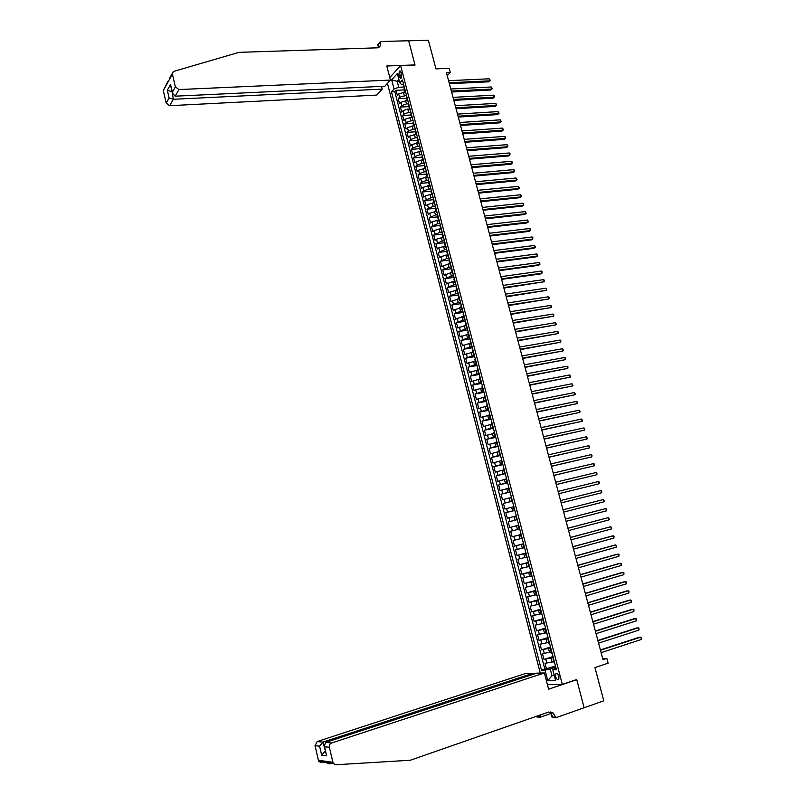 <?xml version="1.0" encoding="UTF-8"?>
<svg xmlns="http://www.w3.org/2000/svg" width="805" height="805" viewBox="0 0 805 805"><rect width="100%" height="100%" fill="white"/><g stroke="black" fill="none" stroke-linecap="round" stroke-linejoin="round"><path stroke-width="1.21" d="M558.952 676.552C558.016 673.956 556.959 673.04 555.792 673.805L555.601 676.623C556.547 679.209 557.593 680.124 558.771 679.37L558.952 676.552M387.436 83.368L540.256 673.071M547.39 684.552L562.323 684.391L576.712 679.531L584.128 707.726L576.752 679.682L548.597 689.191L544.381 672.96L331.59 743.005C329.829 743.8 329.094 745.219 329.386 747.282L332.888 762.295L333.501 763.623L335.896 764.75L410.309 760.242L548.316 712.153L553.226 713.029L555.993 717.688L603.78 700.803L594.955 667.587L608.117 663.179L606.839 658.389L602.693 658.571M562.323 684.391L400.618 65.597L415.038 65.034L408.658 40.793L428.381 40.25L435.978 68.888L449.2 68.345L450.307 72.52L446.443 72.681L602.985 659.667L606.839 658.389M405.046 92.062L398.706 93.893L397.338 95.342L396.03 90.321L404.492 89.898M406.475 95.393L399.582 97.254L398.213 98.693L406.666 98.24M398.213 98.693L399.522 103.724L400.89 102.305L407.239 100.464M410.158 109.49L407.783 108.987L403.084 110.728L401.705 112.137L400.397 107.085L408.849 106.602M411.657 117.339L405.277 119.17L403.899 120.559L402.581 115.497L411.043 114.984M413.861 125.791L407.481 127.623L406.092 128.991L404.774 123.93L413.227 123.376M416.074 134.274L409.685 136.095L408.286 137.454L406.968 132.372L415.43 131.799M418.288 142.767L411.898 144.588L410.49 145.926L409.171 140.835L417.624 140.221M420.512 151.28L414.112 153.101L412.693 154.419L411.375 149.317L419.838 148.673M422.746 159.813L416.336 161.634L414.907 162.922L413.579 157.82L422.041 157.136M424.97 168.366L418.56 170.177L417.131 171.455L415.793 166.333L424.255 165.619M427.203 176.929L420.784 178.74L419.345 179.998L418.016 174.866L426.479 174.121M429.447 185.512L423.017 187.324L421.568 188.551L420.24 183.419L428.723 182.634M431.691 194.116L425.251 195.917L423.802 197.134L422.464 191.982L431.037 191.167M433.945 202.729L427.495 204.54L426.036 205.728L424.698 200.576L433.422 199.7M436.199 211.373L429.739 213.174L428.28 214.341L426.932 209.179L435.877 208.254M438.453 220.027L431.993 221.828L430.524 222.975L429.176 217.793L438.182 216.827M440.717 228.701L434.247 230.492L432.768 231.629L431.42 226.436L440.436 225.43M442.992 237.384L436.511 239.186L435.022 240.293L433.674 235.09L442.68 234.054M445.266 246.099L438.775 247.89L437.286 248.987L435.928 243.764L444.934 242.687M447.54 254.823L441.049 256.614L439.55 257.691L438.192 252.458L447.198 251.351M449.824 263.567L441.814 266.405L440.456 261.172L449.462 260.025M452.108 272.332L444.088 275.149L442.72 269.906L451.736 268.719M454.402 281.116L446.362 283.913L444.994 278.651L454.01 277.423M456.697 289.921L448.647 292.688L447.278 287.415L456.284 286.157M459.001 298.736L450.931 301.483L449.562 296.2L458.568 294.902M461.305 307.57L453.225 310.297L451.847 305.004L460.863 303.666M463.62 316.425L455.519 319.132L454.141 313.829L463.157 312.451M465.934 325.3L457.824 327.977L456.435 322.664L465.451 321.255M468.258 334.196L460.128 336.852L458.739 331.529L467.755 330.08M470.583 343.111L462.442 345.737L461.054 340.404L470.06 338.915M472.917 352.037L464.757 354.643L463.368 349.3L472.374 347.77M475.252 360.992L467.071 363.568L465.682 358.215L474.688 356.645M477.596 369.958L469.396 372.514L468.007 367.14L477.013 365.54M479.941 378.944L471.73 381.479L470.331 376.096L479.337 374.456M482.296 387.95L474.065 390.455L472.666 385.072L481.672 383.391M484.65 396.976L476.409 399.461L475 394.058L484.006 392.337M487.005 406.022L478.754 408.477L477.345 403.064L486.351 401.313M489.37 415.088L481.098 417.523L479.689 412.09L488.695 410.298M491.744 424.175L483.453 426.58L482.044 421.136L491.05 419.304M494.119 433.271L485.818 435.656L484.399 430.202L493.405 428.33M496.504 442.398L488.182 444.752L486.763 439.289L495.769 437.377M498.889 451.535L490.547 453.869L489.128 448.395L498.134 446.443M501.284 460.702L492.922 463.006L491.503 457.522L500.509 455.529M503.678 469.879L495.306 472.163L493.878 466.669L502.884 464.626M506.073 479.086L497.691 481.34L496.262 475.825L505.268 473.753M508.488 488.303L500.086 490.527L498.647 485.013L507.653 482.889M510.893 497.54L502.481 499.744L501.042 494.21L510.048 492.056M513.318 506.798L504.876 508.981L503.437 503.437L512.443 501.233M515.733 516.086L507.281 518.229L505.842 512.674L514.848 510.44M517.253 519.668L508.247 521.942L509.696 527.506L518.702 525.202M519.134 529.106L510.662 531.22L512.111 536.794L521.117 534.45M521.57 538.434L513.077 540.517L514.536 546.112L523.532 543.727M524.015 547.782L515.502 549.845L516.961 555.44L525.957 553.015M526.46 557.151L517.927 559.183L519.386 564.798L528.392 562.323M528.905 566.539L520.362 568.541L521.831 574.176L530.827 571.661M531.36 575.947L522.807 577.93L524.266 583.565L533.272 581.009M533.826 585.376L525.252 587.328L526.722 592.983L535.717 590.377M536.291 594.825L527.698 596.757L529.167 602.412L538.173 599.775M538.766 604.293L530.153 606.195L531.632 611.87L540.628 609.184M541.242 613.792L532.608 615.654L534.087 621.349L543.093 618.622M543.727 623.301L535.073 625.143L536.563 630.838L545.559 628.071M546.213 632.831L537.549 634.652L539.038 640.357L548.034 637.54M548.708 642.39L540.024 644.171L541.513 649.897L550.509 647.039M551.204 651.959L542.51 653.72L543.999 659.456L552.995 656.548M398.787 75.137L399.28 76.998L401.001 78.488L401.645 74.432L401.152 72.561L399.441 71.071L398.787 75.137L401.765 75.006M389.791 77.542L400.618 65.597M556.024 668.15L552.783 669.82L556.426 669.71L402.46 79.997L399.783 82.865L401.464 84.354L403.567 84.253M552.783 669.82L555.581 680.547L547.762 680.678L545.005 670.072L541.473 670.183L391.461 91.81L394.058 89.023L391.663 79.796L397.358 73.557L399.783 82.865M553.246 657.534L543.999 659.456M553.709 661.549L552.039 662.092L551.043 658.249M550.751 647.955L541.513 649.897M548.255 638.395L539.038 640.357M545.76 628.846L536.563 630.838M543.274 619.327L534.087 621.349M540.799 609.828L531.632 611.87M538.324 600.349L529.167 602.412M535.848 590.89L526.722 592.983M533.383 581.452L524.266 583.565M530.928 572.033L521.831 574.176M528.472 562.635L519.386 564.798M526.027 553.256L516.961 555.44M523.582 543.898L514.536 546.112M521.147 534.56L512.111 536.794M518.179 525.434L519.155 529.197L519.688 529.076L518.702 525.313L518.179 525.434L518.722 525.283L509.696 527.506M514.828 510.38L512.614 510.923L511.648 507.21M512.413 501.113L510.199 501.646L509.233 497.943M509.998 491.865L507.784 492.398L506.818 488.695M507.583 482.638L505.369 483.161L504.413 479.468M505.178 473.431L502.974 473.944L502.008 470.261M502.783 464.244L500.569 464.747L499.613 461.074M500.388 455.077L498.174 455.57L497.218 451.907M498.003 445.93L495.789 446.413L494.834 442.76M495.618 436.803L493.405 437.276L492.459 433.623M493.244 427.697L491.03 428.159L490.074 424.517M490.869 418.61L488.655 419.063L487.709 415.42M488.504 409.534L486.29 409.976L485.345 406.354M486.14 400.488L483.926 400.92L482.98 397.298M483.775 391.461L481.561 391.874L480.625 388.272M481.43 382.445L479.217 382.858L478.271 379.256M479.076 373.45L476.862 373.852L475.926 370.26M476.731 364.474L474.517 364.866L473.582 361.284M474.397 355.518L472.183 355.911L471.247 352.328M472.062 346.583L469.848 346.965L468.923 343.383M469.738 337.667L467.524 338.03L466.588 334.467M467.413 328.772L465.199 329.124L464.274 325.572M465.099 319.887L462.875 320.239L461.949 316.687M462.784 311.032L460.571 311.364L459.645 307.822M460.47 302.187L458.256 302.519L457.331 298.977M458.166 293.362L455.952 293.684L455.036 290.152M455.872 284.557L453.658 284.869L452.732 281.348M453.577 275.773L451.364 276.065L450.448 272.553M451.283 266.998L449.069 267.29L448.154 263.788M448.999 258.254L446.785 258.536L445.869 255.034M446.725 249.52L444.511 249.792L443.595 246.3M444.441 240.806L442.227 241.067L441.321 237.586M442.176 232.112L439.963 232.363L439.057 228.882M439.912 223.428L437.699 223.679L436.793 220.208M437.648 214.774L435.435 215.005L434.529 211.544M435.394 206.13L433.181 206.352L432.275 202.9M433.14 197.507L430.927 197.718L430.031 194.277M430.896 188.893L428.683 189.105L427.777 185.663M428.652 180.31L426.439 180.511L425.543 177.08M426.409 171.737L424.195 171.928L423.309 168.507M424.175 163.184L421.961 163.365L421.075 159.954M421.951 154.651L419.737 154.822L418.852 151.41M419.727 146.128L417.513 146.299L416.628 142.888M417.503 137.635L415.289 137.786L414.404 134.395M415.289 129.152L413.076 129.293L412.19 125.902M413.086 120.68L410.872 120.82L409.987 117.439M410.872 112.237L408.658 112.368L407.783 108.987M408.678 103.805L406.465 103.926L405.579 100.555M396.03 90.321L394.792 91.649L544.804 669.086L555.48 666.087M552.039 662.092L544.995 663.29L546.494 669.036M505.842 512.674L512.614 510.923M503.437 503.437L510.199 501.646M501.042 494.21L507.784 492.398M498.647 485.013L505.369 483.161M496.262 475.825L502.974 473.944M493.878 466.669L500.569 464.747M491.503 457.522L498.174 455.57M489.128 448.395L495.789 446.413M486.763 439.289L493.405 437.276M484.399 430.202L491.03 428.159M482.044 421.136L488.655 419.063M479.689 412.09L486.29 409.976M477.345 403.064L483.926 400.92M475 394.058L481.561 391.874M472.666 385.072L479.217 382.858M470.331 376.096L476.862 373.852M468.007 367.14L474.517 364.866M465.682 358.215L472.183 355.911M463.368 349.3L469.848 346.965M461.054 340.404L467.524 338.03M458.739 331.529L465.199 329.124M456.435 322.664L462.875 320.239M454.141 313.829L460.571 311.364M451.847 305.004L458.256 302.519M449.562 296.2L455.952 293.684M447.278 287.415L453.658 284.869M444.994 278.651L451.364 276.065M442.72 269.906L449.069 267.29M440.456 261.172L446.785 258.536M438.192 252.458L444.511 249.792M435.928 243.764L442.227 241.067M433.674 235.09L439.963 232.363M431.42 226.436L437.699 223.679M429.176 217.793L435.435 215.005M426.932 209.179L433.181 206.352M424.698 200.576L430.927 197.718M422.464 191.982L423.913 190.755L428.683 189.105M420.24 183.419L421.679 182.172L426.439 180.511M418.016 174.866L419.445 173.598L424.195 171.928M415.793 166.333L417.221 165.045L421.961 163.365M413.579 157.82L414.998 156.512L419.737 154.822M411.375 149.317L412.784 147.999L417.513 146.299M409.171 140.835L410.57 139.496L415.289 137.786M406.968 132.372L408.366 131.014L413.076 129.293M404.774 123.93L406.163 122.551L410.872 120.82M402.581 115.497L403.959 114.099L408.658 112.368M400.397 107.085L401.765 105.666L406.465 103.926M404.492 87.775L405.006 91.881L405.73 92.535M404.472 87.795L404.18 88.721M406.706 96.268L406.394 97.194M407.944 100.997L407.219 100.363L406.686 96.278M408.93 104.771L408.608 105.676M408.558 105.465L409.443 108.866L409.815 108.172L408.91 104.781M412.381 117.993L411.667 117.379L411.134 113.304L410.832 114.189M413.378 121.827L413.056 122.712M414.605 126.506L413.891 125.912L414.273 125.248M415.611 130.38L415.289 131.255M416.829 135.049L416.125 134.465L415.601 130.4M419.063 143.602L418.359 143.038L417.835 138.973L417.523 139.808M420.099 147.546L419.757 148.392M421.307 152.175L420.602 151.632L420.995 150.988M423.551 160.769L422.846 160.235L422.323 156.18L422.001 156.985M424.597 164.794L424.255 165.599M425.795 169.372L425.1 168.859L424.577 164.804M428.049 178.006L427.354 177.503L426.841 173.447L426.499 174.222M429.115 182.101L428.763 182.876M430.303 186.649L429.618 186.156L430.021 185.573M432.567 195.303L431.883 194.84L431.369 190.795L431.027 191.54M434.831 203.987L434.157 203.534L433.633 199.499L433.291 200.224M437.105 212.691L436.431 212.248L435.918 208.213L435.565 208.928M438.212 216.937L437.84 217.652M439.379 221.405L438.705 220.983L439.127 220.439M441.663 230.139L440.989 229.737L440.476 225.712L440.124 226.386M442.79 234.466L442.408 235.151M443.947 238.894L443.283 238.501L442.77 234.486M446.232 247.668L445.578 247.296L445.064 243.271L444.692 243.925M448.536 256.453L447.872 256.101L447.369 252.086L446.996 252.72M450.83 265.268L450.176 264.925L449.673 260.911L449.291 261.534M451.997 269.745L451.595 270.359M453.135 274.092L452.491 273.77L451.977 269.766M455.449 282.937L454.795 282.625L454.302 278.631L453.909 279.214M456.636 287.496L456.224 288.079M457.763 291.802L457.119 291.511L456.616 287.516M458.961 296.401L458.538 296.965M460.078 300.688L459.444 300.406L459.897 299.973M461.295 305.326L460.863 305.88M462.402 309.593L461.768 309.331L461.275 305.337M463.63 314.272L463.197 314.805M464.737 318.508L464.103 318.267L464.566 317.854M465.964 323.228L465.532 323.741M467.071 327.454L466.437 327.222L466.9 326.82L465.944 323.238M469.406 336.41L468.782 336.198L468.289 332.224L467.876 332.707M471.75 345.385L471.126 345.194L471.599 344.812M474.105 354.381L473.481 354.21L473.954 353.838L472.998 350.235M476.449 363.397L475.846 363.236L476.319 362.884L475.353 359.282L474.92 359.714M478.814 372.433L478.2 372.292L478.683 371.95L477.717 368.338L477.285 368.75M481.179 381.49L480.575 381.369L481.058 381.037M483.543 390.566L482.95 390.455L483.433 390.143M485.918 399.662L485.324 399.562L485.818 399.26L484.841 395.617L484.389 395.99M488.303 408.769L487.709 408.699L488.182 408.417L487.226 404.754L486.773 405.106M490.688 417.906L490.094 417.845L490.577 417.574L489.621 413.911L489.158 414.243M493.073 427.053L492.489 427.012L492.992 426.751M495.467 436.23L494.884 436.209L495.397 435.948L494.411 432.275L493.938 432.577M497.872 445.417L497.289 445.417L497.802 445.175L496.816 441.492L496.343 441.774M500.277 454.624L499.704 454.644L500.217 454.412L499.231 450.72L498.748 450.981M501.666 459.967L501.143 460.188L502.109 463.891L502.612 463.68L501.646 459.977M505.037 472.968L504.061 469.245L503.568 469.446L504.534 473.159L505.057 472.958M507.522 482.376L506.959 482.447L507.462 482.265L506.496 478.542L505.993 478.754M508.951 487.85L508.418 488.051L509.384 491.754L509.917 491.583L508.921 487.85M512.372 500.982L511.819 501.082L512.332 500.931L511.356 497.188L510.853 497.359M513.821 506.536L513.288 506.697L514.264 510.43L514.808 510.279L513.801 506.546M517.233 519.668L516.246 515.914L515.733 516.055L516.709 519.799M521.187 534.721L520.634 534.832L521.167 534.671M521.61 538.595L522.173 538.495M523.653 544.16L523.089 544.261L523.622 544.069M524.075 548.014L524.639 547.933M526.118 553.609L525.554 553.699L526.088 553.498M525.554 553.699L526.54 557.483L527.104 557.402M529.006 566.931L529.559 566.891L528.563 563.098L528.03 563.168L528.553 562.937M530.505 572.647L531.491 576.45L532.045 576.4L531.048 572.586L530.505 572.647L531.028 572.405M533.554 582.106L532.98 582.156L533.504 581.894M532.98 582.156L533.977 585.96L534.55 585.919M536.452 595.448L537.046 595.469L536.019 591.645L535.466 591.675L535.979 591.403M538.545 601.204L537.961 601.224L538.475 600.933M538.948 605.008L539.541 605.038M541.04 610.784L540.457 610.794L540.96 610.472M541.443 614.577L542.047 614.628M543.556 620.393L542.962 620.383L543.466 620.041M543.949 624.167L544.552 624.237L543.526 620.393M546.454 633.777L547.068 633.867L546.042 630.013L545.468 629.993L545.971 629.641M548.587 639.653L547.984 639.623L548.477 639.25M548.97 643.406L549.594 643.517M551.103 649.323L550.499 649.273L550.992 648.88M551.495 653.066L552.119 653.197M553.639 659.013L553.025 658.953L553.508 658.53M554.021 662.746L554.645 662.887L553.609 659.013M399.371 81.285L397.207 81.375L398.737 87.262L394.058 89.023M404.291 86.99L398.737 87.262M447.218 75.62L450.307 72.52M398.918 79.534L397.207 81.375L391.663 79.796M554.132 675.003L551.978 675.717L554.313 675.657M555.762 667.144L550.217 668.965L551.978 675.717L547.762 680.678M394.792 91.649L391.461 91.81M502.682 463.861L502.109 463.891M505.097 473.109L504.534 473.159M509.947 491.674L509.384 491.754M514.808 510.31L514.264 510.43M544.804 669.086L541.473 670.183M545.005 670.072L550.217 668.965M449.381 83.7L488.605 81.828L489.671 80.842L449.13 82.764M489.108 78.799L489.923 79.665L489.671 80.842L489.108 78.799L448.576 80.681M490.144 80.48L488.605 81.828M390.445 80.067L178.952 89.556L175.148 96.187L384.84 86.226L390.445 80.067L386.792 66L415.008 64.913L408.648 40.753L380.443 41.538L377.776 44.718L378.511 47.545M381.51 86.387L382.214 89.114L376.76 95.091L169.684 105.697L166.182 103.09L169.1 97.948L167.319 90.271L170.549 84.465L172.351 92.203L175.369 86.859L172.381 74.04L173.327 71.514L239.005 52.345L378.088 47.797C380.312 46.71 381.137 44.788 380.564 42.001L380.443 41.538M166.182 103.09L163.294 90.583L168.024 81.184M382.214 89.114L173.377 99.277L169.684 105.697M175.369 86.859L178.952 89.556M378.481 47.616L378.541 44.406L380.564 42.001M172.039 91.579L173.377 99.277L169.1 97.948M167.319 90.271L171.586 91.599L171.908 91.025M170.549 84.465L170.801 86.256M172.351 92.203L172.401 93.169L175.148 96.187M330.04 763.905L327.212 763.432M533.373 674.258L533.121 673.262L525.685 673.463L317.2 741.546L322.906 742.13L325.492 751.135M533.121 673.262L322.906 742.13L319.575 746.195L315.037 745.692L318.418 760.272L332.888 762.295M552.944 712.817L552.421 712.999M550.992 713.502L540.558 717.144L536.895 717.024L536.683 716.209M555.993 717.688L552.17 717.557L550.711 711.932M544.381 672.96L536.704 673.161L325.673 742.401L331.59 743.005M539.199 715.333L539.521 716.581L536.764 716.48M540.014 715.041L540.558 717.144M321.346 762.647L319.011 761.56L318.418 760.272M315.037 745.692L317.2 741.546M548.658 712.043L550.348 712.938L552.965 717.044L555.853 717.144M539.109 715.363L539.521 716.581M325.451 750.924L321.658 755.14L319.575 746.195M329.386 747.282L324.656 746.758L324.284 745.933L325.673 742.401M324.656 746.758L326.206 754.194M451.595 92.022L490.829 89.999L491.885 89.023L451.353 91.096M491.332 86.98L492.368 88.651L491.885 89.023L491.332 86.98L450.79 89.013M492.368 88.651L490.829 89.999M453.819 100.353L493.042 98.18L494.119 97.224L453.577 99.448M493.556 95.171L494.371 96.026L494.119 97.224L493.556 95.171L453.024 97.365M494.592 96.841L493.042 98.18M456.043 108.705L495.276 106.381L496.353 105.435L455.811 107.82M495.789 103.382L496.826 105.042L496.353 105.435L495.789 103.382L455.248 105.727M496.826 105.042L495.276 106.381M458.276 117.077L497.5 114.602L498.587 113.666L458.045 116.202M498.023 111.603L499.06 113.264L498.587 113.666L498.023 111.603L457.492 114.109M499.06 113.264L497.5 114.602M460.51 125.459L499.744 122.833L500.821 121.907L460.289 124.604M500.267 119.844L501.294 121.505L500.821 121.907L500.267 119.844L459.725 122.501M462.754 133.861L501.978 131.084L503.065 130.169L462.533 133.026M502.511 128.106L503.538 129.756L503.065 130.169L502.511 128.106L461.969 130.923M464.998 142.284L504.222 139.346L505.319 138.45L464.787 141.469M504.755 136.377L505.56 137.192L505.319 138.45L504.755 136.377L464.223 139.356M467.252 150.716L506.476 147.627L507.573 146.741L467.041 149.921M507.009 144.669L507.814 145.484L507.573 146.741L507.009 144.669L466.477 147.808M469.506 159.169L508.73 155.929L509.827 155.053L469.295 158.394M509.263 152.97L510.068 153.785L509.827 155.053L509.263 152.97L468.731 156.271M471.76 167.641L510.984 164.24L512.091 163.385L471.559 166.877M511.527 161.302L512.332 162.097L512.091 163.385L511.527 161.302L470.995 164.753M474.024 176.134L513.248 172.572L514.365 171.727L473.833 175.389M513.791 169.634L514.596 170.439L514.365 171.727L513.791 169.634L473.26 173.256M476.298 184.637L515.512 180.924L516.629 180.089L476.107 183.912M516.065 177.996L517.092 179.626L516.629 180.089L516.065 177.996L475.534 181.779M478.573 193.16L517.786 189.296L518.913 188.471L478.381 192.455M518.34 186.368L519.366 187.988L518.913 188.471L518.34 186.368L477.808 190.312M480.847 201.703L520.06 197.678L521.187 196.863L480.666 201.008M520.614 194.76L521.419 195.535L521.187 196.863L520.614 194.76L480.092 198.875M483.131 210.256L522.344 206.07L523.471 205.275L482.95 209.592M522.908 203.172L523.703 203.937L523.471 205.275L522.908 203.172L482.376 207.438M485.415 218.839L524.629 214.492L525.766 213.707L485.244 218.185M525.192 211.594L526.218 213.204L525.766 213.707L525.192 211.594L484.67 216.032M487.709 227.433L526.923 222.925L528.06 222.15L487.538 226.799M527.486 220.037L528.513 221.637L528.06 222.15L527.486 220.037L486.965 224.645M490.004 236.036L529.217 231.377L530.364 230.612L489.843 235.422M529.781 228.499L530.576 229.244L530.364 230.612L529.781 228.499L489.269 233.269M492.308 244.67L531.511 239.84L532.669 239.095L492.147 244.076M532.085 236.972L532.88 237.717L532.669 239.095L532.085 236.972L491.573 241.913M494.612 253.313L533.816 248.322L534.973 247.598L494.461 252.74M534.399 245.465L535.416 247.055L534.973 247.598L534.399 245.465L493.878 250.576M496.927 261.977L536.13 256.825L537.287 256.111L496.776 261.424M536.704 253.978L537.73 255.557L537.287 256.111L536.704 253.978L496.192 259.25M499.241 270.661L538.434 265.348L539.602 264.644L499.1 270.128M539.028 262.511L540.044 264.08L539.602 264.644L539.028 262.511L498.516 267.944M501.565 279.365L540.759 273.891L541.926 273.197L501.424 278.842M541.342 271.054L542.137 271.768L541.926 273.197L541.342 271.054L500.841 276.668M503.89 288.079L544.261 281.76L503.749 287.586M543.677 279.617L544.462 280.331L544.261 281.76L543.677 279.617L503.165 285.403M506.214 296.824L546.585 290.343L506.083 296.341M546.001 288.2L546.786 288.904L546.585 290.343L546.001 288.2L505.5 294.147M508.549 305.578L548.93 298.947L508.428 305.115M548.346 296.793L549.121 297.498L548.93 298.947L548.346 296.793L507.844 302.922M510.893 314.353L551.264 307.57L510.773 313.91M550.68 305.417L551.465 306.101L551.264 307.57L550.68 305.417L510.189 311.706M513.238 323.137L553.619 316.204L513.127 322.714M553.025 314.051L553.81 314.725L553.619 316.204L553.025 314.051L512.533 320.511M515.582 331.952L555.963 324.868L515.482 331.549M555.38 322.694L556.396 324.244L555.963 324.868L555.38 322.694L514.888 329.336M517.937 340.777L558.328 333.542L517.836 340.394M557.734 331.368L558.75 332.908L558.328 333.542L557.734 331.368L517.243 338.18M520.302 349.622L560.683 342.226L520.201 349.259M560.099 340.052L560.874 340.716L560.683 342.226L560.099 340.052L519.607 347.046M522.666 358.497L563.047 350.94L522.576 358.145M562.464 348.756L563.47 350.286L563.047 350.94L562.464 348.756L521.982 355.931M525.031 367.372L565.422 359.664L524.951 367.05M564.828 357.48L565.603 358.134L565.422 359.664L564.828 357.48L524.347 364.826M527.406 376.277L567.797 368.408L527.325 375.975M567.203 366.225L567.978 366.859L567.797 368.408L567.203 366.225L526.732 373.741M529.781 385.203L570.182 377.173L529.71 384.921M569.588 374.979L570.594 376.488L570.182 377.173L569.588 374.979L529.116 382.677M532.165 394.138L572.566 385.957L532.095 393.876M571.973 383.764L572.979 385.263L572.566 385.957L571.973 383.764L531.501 391.633M534.56 403.094L574.951 394.752L534.49 402.852M574.357 392.558L575.364 394.058L574.951 394.752L574.357 392.558L533.896 400.608M536.955 412.079L577.356 403.577L536.895 411.858M576.752 401.363L577.759 402.862L577.356 403.577L576.752 401.363L536.291 409.604M539.35 421.075L579.751 412.412L539.3 420.874M579.147 410.198L580.153 411.687L579.751 412.412L579.147 410.198L538.696 418.62M541.755 430.091L582.156 421.267L541.705 429.91M581.552 419.053L582.558 420.532L582.156 421.267L581.552 419.053L541.111 427.646M544.17 439.127L584.571 430.132L544.12 438.967M583.967 427.918L584.732 428.512L584.571 430.132L583.967 427.918L543.516 436.702M546.585 448.174L586.986 439.027L546.545 448.043M586.382 436.803L587.378 438.272L586.986 439.027L586.382 436.803L545.941 445.769M549 457.25L589.401 447.942L548.97 457.129M588.797 445.708L589.562 446.282L589.401 447.942L588.797 445.708L548.366 454.855M551.425 466.337L591.836 456.868L551.395 466.246M591.222 454.634L591.987 455.197L591.836 456.868L591.222 454.634L550.791 463.962M553.86 475.453L594.261 465.813L553.84 475.383M593.657 463.579L594.412 464.133L594.261 465.813L593.657 463.579L553.226 473.088M556.295 484.58L596.696 474.779L556.275 484.53M596.092 472.535L597.089 473.984L596.696 474.779L596.092 472.535L555.661 482.235M598.528 481.511L599.282 482.064L599.141 483.765L558.72 493.696L599.141 483.765L598.528 481.511L558.106 491.402M561.176 502.904L601.587 492.771L561.176 502.894M600.973 490.517L601.727 491.05L601.587 492.771L600.973 490.517L560.562 500.589M604.032 501.787L604.424 500.962L603.428 499.533L563.017 509.796L603.428 499.533L604.032 501.787L563.631 512.101M565.472 519.024L605.873 508.569L606.497 510.833L566.096 521.338M565.472 518.994L605.873 508.569L606.628 509.092L606.497 510.833M567.938 528.271L608.338 517.625L608.952 519.889L568.561 530.586M567.928 528.221L608.338 517.625L609.335 519.044L608.952 519.889M570.413 537.539L610.804 526.691L611.418 528.966L571.027 539.853M570.393 537.468L610.804 526.691L611.8 528.11L611.418 528.966M572.888 546.816L613.279 535.788L613.893 538.062L573.512 549.141M572.868 546.726L611.941 536.06L614.024 536.291L613.893 538.062M575.374 556.124L615.755 544.904L616.368 547.179L575.988 558.449M575.344 556.014L614.416 545.156L616.489 545.398L616.368 547.179M577.859 565.452L618.23 554.031L618.854 556.315L578.483 567.787M577.819 565.311L616.892 554.273L618.975 554.514L618.854 556.315M580.345 574.79L620.715 563.188L621.339 565.472L580.969 577.135M580.304 574.639L619.367 563.409L621.46 563.661L621.339 565.472M582.85 584.158L623.211 572.355L623.835 574.649L583.474 586.503M582.8 583.977L621.852 572.556L623.945 572.828L623.835 574.649M585.346 593.547L625.706 581.542L626.33 583.846L585.98 595.891M585.295 593.345L624.348 581.733L626.441 582.005L626.33 583.846M587.861 602.945L628.212 590.749L628.836 593.054L588.485 605.3M587.801 602.724L626.843 590.93L628.947 591.202L628.836 593.054M590.367 612.374L630.717 599.987L631.341 602.291L591.001 614.738M590.307 612.132L629.349 600.138L631.452 600.429L631.341 602.291M592.893 621.822L633.223 609.234L633.857 611.548L593.516 624.187M592.822 621.551L631.855 609.375L633.958 609.667L633.857 611.548M595.418 631.291L635.749 618.502L636.373 620.816L596.052 633.656M595.338 630.999L634.36 618.622L636.473 618.924L636.373 620.816M597.944 640.77L638.264 627.789L638.898 630.114L598.578 643.145M597.863 640.458L636.886 627.9L638.999 628.202L638.898 630.114M600.48 650.279L640.8 637.097L641.434 639.422L601.114 652.664M600.389 649.947L639.401 637.188L641.525 637.51L641.434 639.422M549.543 652.493L548.537 648.659M547.038 642.913L546.042 639.079M544.542 633.354L543.546 629.53M542.057 623.805L541.061 620.001M539.571 614.285L538.585 610.492M537.096 604.786L536.11 600.993M534.621 595.308L533.635 591.524M532.155 585.859L531.169 582.075M529.7 576.42L528.714 572.647M527.245 567.002L526.259 563.238M524.79 557.603L523.813 553.85M522.344 548.225L521.368 544.482M519.909 538.877L518.933 535.134M517.474 529.539L516.498 525.806M515.039 520.221L514.073 516.498M404.261 95.503L403.386 92.142M399.582 97.254L398.706 93.893M546.837 663.209L545.84 659.375M544.341 653.62L543.345 649.786M541.856 644.05L540.859 640.227M539.37 634.501L538.374 630.687M536.885 624.972L535.899 621.168M534.419 615.463L533.423 611.659M531.944 605.974L530.958 602.18M529.479 596.505L528.503 592.721M527.023 587.056L526.047 583.283M524.568 577.638L523.592 573.874M522.123 568.229L521.147 564.476M519.688 558.841L518.712 555.098M517.243 549.483L516.277 545.74M514.818 540.135L513.842 536.402M512.393 530.807L511.417 527.084M509.968 521.499L509.002 517.786M507.553 512.222L506.587 508.508M505.138 502.954L504.182 499.251M502.733 493.707L501.777 490.014M500.338 484.489L499.382 480.796M497.943 475.282L496.987 471.599M495.548 466.095L494.592 462.422M493.163 456.928L492.217 453.265M490.788 447.781L489.832 444.129M488.414 438.655L487.458 435.012M486.039 429.548L485.093 425.905M483.674 420.462L482.728 416.829M481.32 411.385L480.374 407.763M478.965 402.339L478.019 398.727M476.61 393.303L475.675 389.701M474.266 384.297L473.33 380.695M471.931 375.301L470.995 371.709M469.597 366.335L468.661 362.743M467.262 357.38L466.337 353.798M464.938 348.444L464.012 344.872M462.613 339.519L461.688 335.967M460.299 330.624L459.373 327.072M457.995 321.748L457.069 318.196M455.69 312.883L454.765 309.341M453.386 304.038L452.47 300.507M451.092 295.224L450.176 291.692M448.798 286.409L447.882 282.897M446.513 277.624L445.598 274.113M444.229 268.86L443.324 265.358M441.955 260.106L441.049 256.614M439.681 251.381L438.775 247.89M437.417 242.667L436.511 239.186M435.153 233.963L434.247 230.492M432.899 225.289L431.993 221.828M430.645 216.626L429.739 213.174M428.391 207.992L427.495 204.54M426.147 199.368L425.251 195.917M423.913 190.755L423.017 187.324M421.679 182.172L420.784 178.74M419.445 173.598L418.56 170.177M417.221 165.045L416.336 161.634M414.998 156.512L414.112 153.101M412.784 147.999L411.898 144.588M410.57 139.496L409.685 136.095M408.366 131.014L407.481 127.623M406.163 122.551L405.277 119.17M403.959 114.099L403.084 110.728M401.765 105.666L400.89 102.305M414.253 125.268L413.357 121.847M420.975 151.008L420.079 147.567M430.001 185.583L429.095 182.111M439.107 220.449L438.192 216.958M459.876 299.983L458.941 296.421M464.545 317.864L463.61 314.282M471.579 344.822L470.643 341.219M481.038 381.047L480.092 377.414M483.413 390.153L482.467 386.501M492.972 426.761L492.016 423.078M522.143 538.495L521.157 534.721M524.608 547.943L523.622 544.16M527.084 557.402L526.098 553.619M534.53 585.919L533.534 582.106M539.521 605.038L538.515 601.204M542.027 614.628L541.02 610.794M549.563 643.527L548.557 639.663M552.089 653.197L551.083 649.323M401.755 76.898L399.28 76.998M172.381 74.04L163.294 90.583M326.76 755.794L321.658 755.14M556.748 673.493L555.792 673.805M405.006 91.881L404.12 88.49M407.219 100.363L406.334 96.972M411.667 117.379L410.771 113.968M413.891 125.912L413.005 122.501M416.125 134.465L415.229 131.044M418.359 143.038L417.463 139.607M420.602 151.632L419.707 148.19M422.846 160.235L421.951 156.794M425.1 168.859L424.205 165.407M427.354 177.503L426.459 174.041M429.618 186.156L428.713 182.695M431.883 194.84L430.977 191.369M434.157 203.534L433.241 200.053M436.431 212.248L435.515 208.767M438.705 220.983L437.799 217.491M440.989 229.737L440.073 226.235M443.283 238.501L442.368 234.99M445.578 247.296L444.662 243.774M447.872 256.101L446.956 252.569M450.176 264.925L449.26 261.394M452.491 273.77L451.565 270.228M454.795 282.625L453.869 279.083M457.119 291.511L456.194 287.959M459.444 300.406L458.508 296.844M461.768 309.331L460.832 305.759M464.103 318.267L463.167 314.685M466.437 327.222L465.501 323.64M468.782 336.198L467.846 332.606M471.126 345.194L470.19 341.592M473.481 354.21L472.545 350.598M475.846 363.236L474.9 359.624M478.2 372.292L477.254 368.67M480.575 381.369L479.619 377.736M482.95 390.455L481.994 386.813M485.324 399.562L484.369 395.919M487.709 408.699L486.753 405.046M490.094 417.845L489.138 414.183M492.489 427.012L491.533 423.35M494.884 436.209L493.928 432.526M497.289 445.417L496.333 441.724M499.704 454.644L498.738 450.951M506.959 482.447L505.983 478.734M511.819 501.082L510.843 497.349M521.62 538.605L520.634 534.832M524.075 548.034L523.089 544.261M529.016 566.951L528.03 563.168M536.462 595.499L535.466 591.675M538.958 605.048L537.961 601.224M541.463 614.628L540.457 610.794M543.969 624.227L542.962 620.383M546.474 633.837L545.468 629.993M548.99 643.477L547.984 639.623M551.516 653.137L550.499 649.273M554.041 662.827L553.025 658.953M400.276 71.041L399.441 71.071M169.402 78.659L172.3 73.376M172.401 93.169L170.61 85.431M550.348 712.938L553.226 713.029M333.501 763.623L319.011 761.56M326.387 754.959L324.284 745.933"/></g></svg>
